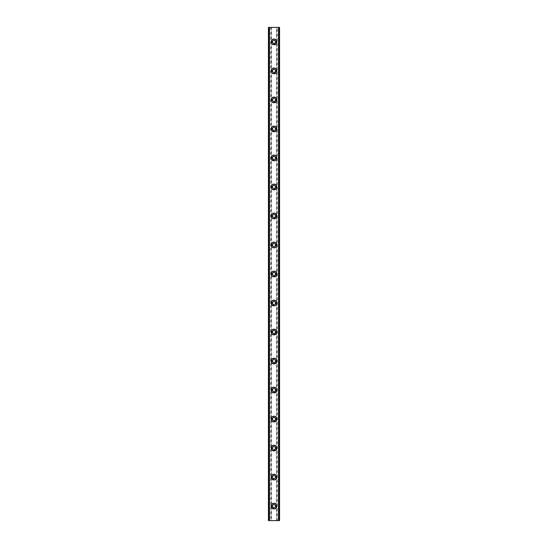 <?xml version="1.0" encoding="UTF-8"?>
<svg xmlns="http://www.w3.org/2000/svg" width="548" height="548" viewBox="0 0 548 548"><rect width="100%" height="100%" fill="white"/><g stroke="black" fill="none" stroke-linecap="round" stroke-linejoin="round"><path stroke-width="0.41" stroke-dasharray="2.74 2.06" d="M278.836 520.6C277.083 520.6 277.083 520.6 278.836 520.6C277.083 520.6 277.083 520.6 278.836 520.6L278.836 27.4C277.083 27.4 277.083 27.4 278.836 27.4C277.083 27.4 277.083 27.4 278.836 27.4L278.795 520.6M269.205 520.6L269.465 27.4L269.164 520.6L270.52 520.6L269.164 520.6L269.205 27.4M269.239 520.6L268.438 520.6L268.438 27.4L269.239 27.4L269.239 520.6L271.342 520.6L271.342 27.4L276.658 27.4L276.658 520.6L271.342 520.6M276.658 27.4L279.562 27.4L279.562 520.6L276.658 520.6M271.342 27.4L269.239 27.4M269.164 27.4L270.52 27.4L269.164 27.4L269.164 520.6M276.473 40.929L274.98 39.435L273.157 39.381M273.02 39.435L272.205 39.942M272.116 40.025L271.568 40.826M271.527 40.929L271.342 41.785M271.342 41.908L271.486 42.765M271.527 42.888L272.116 43.785L273.877 44.559M276.658 41.908L276.514 41.045M274.623 40.333L274 40.216M276.418 520.6L276.418 27.4M271.582 27.4L271.582 520.6M274.623 504.523L274 504.4M274.623 446.497L274 446.38M274.623 388.47L274 388.354M274.623 330.451L274 330.334M274.623 272.425L274 272.308M274.623 214.405L274 214.282M274.623 156.379L274 156.262M274.623 98.359L274 98.236M274.623 69.343L274 69.226M274.623 127.369L274 127.246M274.623 185.388L274 185.272M274.623 243.415L274 243.298M274.623 301.441L274 301.318M274.623 359.461L274 359.344M274.623 417.487L274 417.364M274.623 475.506L274 475.39M276.473 476.102L274.98 474.609L273.157 474.561M273.02 474.609L272.205 475.123M272.116 475.205L271.568 476M271.527 476.102L271.342 476.959M271.342 477.082L271.486 477.945M271.527 478.062L272.041 478.877M274 479.74L274.863 479.596M274.98 479.555L275.795 479.041M276.658 477.082L276.514 476.219M276.473 418.083L274.98 416.583L273.157 416.535M273.02 416.583L272.205 417.096M272.116 417.179L271.568 417.98M271.527 418.083L271.342 418.939M271.342 419.056L271.486 419.919M271.527 420.035L272.116 420.939L273.877 421.713M276.658 419.056L276.514 418.199M276.473 360.057L274.98 358.563L273.157 358.515M273.02 358.563L272.205 359.077M272.116 359.152L271.568 359.954M271.527 360.057L271.342 360.913M271.342 361.036L271.486 361.899M271.527 362.016L272.116 362.913L273.877 363.694M276.658 361.036L276.514 360.173M276.473 302.03L274.98 300.537L273.157 300.489M273.02 300.537L272.205 301.051M272.116 301.133L271.568 301.934M271.527 302.03L271.342 302.886M271.342 303.01L271.486 303.873M271.527 303.989L272.041 304.811M274 305.674L274.863 305.531M274.98 305.483L275.795 304.969M276.658 303.01L276.514 302.154M276.473 244.011L274.98 242.517L273.157 242.463M273.02 242.517L272.205 243.031M272.116 243.107L271.568 243.908M271.527 244.011L271.342 244.867M271.342 244.99L271.486 245.846M271.527 245.97L272.116 246.867L273.877 247.648M274 247.648L274.863 247.504M274.98 247.463L275.795 246.949M276.658 244.99L276.514 244.127M276.473 185.984L274.98 184.491L273.157 184.443M273.02 184.491L272.205 185.005M272.116 185.087L271.568 185.882M271.527 185.984L271.342 186.841M271.342 186.964L271.486 187.827M271.527 187.943L272.116 188.848L273.877 189.622M276.658 186.964L276.514 186.101M276.473 127.965L274.98 126.472L273.157 126.417M273.02 126.472L272.205 126.978M272.116 127.061L271.568 127.862M271.527 127.965L271.342 128.821M271.342 128.944L271.486 129.801M271.527 129.917L272.041 130.739M274 131.602L274.863 131.458M274.98 131.417L275.795 130.904M276.658 128.944L276.514 128.081M276.473 69.939L274.98 68.445L273.157 68.397M273.02 68.445L272.205 68.959M272.116 69.034L271.568 69.836M271.527 69.939L271.342 70.795M271.342 70.918L271.486 71.781M271.527 71.898L272.116 72.795L273.877 73.576M276.658 70.918L276.514 70.055M276.473 98.948L274.98 97.455L273.157 97.407M273.02 97.455L272.205 97.969M272.116 98.051L271.568 98.846M271.527 98.948L271.342 99.805M271.342 99.928L271.486 100.791M271.527 100.907L272.116 101.812L273.877 102.586M276.658 99.928L276.514 99.072M276.473 156.975L274.98 155.481L273.157 155.433M273.02 155.481L272.205 155.995M272.116 156.07L271.568 156.872M271.527 156.975L271.342 157.831M271.342 157.954L271.486 158.81M271.527 158.934L272.041 159.749M274 160.612L274.863 160.468M274.98 160.427L275.795 159.913M276.658 157.954L276.514 157.091M276.473 215.001L274.98 213.501L273.157 213.453M273.02 213.501L272.205 214.015M272.116 214.097L271.568 214.898M271.527 215.001L271.342 215.857M271.342 215.974L271.486 216.837M271.527 216.953L272.116 217.857L273.877 218.631M276.658 215.974L276.514 215.117M276.473 273.02L274.98 271.527L273.157 271.479M273.02 271.527L272.205 272.041M272.116 272.116L271.568 272.918M271.527 273.02L271.342 273.877M271.342 274L271.486 274.863M271.527 274.98L272.116 275.884L273.877 276.658M276.658 274L276.514 273.137M276.473 331.047L274.98 329.554L273.157 329.499M273.02 329.554L272.205 330.06M272.116 330.143L271.568 330.944M271.527 331.047L271.342 331.903M271.342 332.026L271.486 332.883M271.527 332.999L272.116 333.903L273.877 334.677M276.658 332.026L276.514 331.163M276.473 389.066L274.98 387.573L273.157 387.525M273.02 387.573L272.205 388.087M272.116 388.169L271.568 388.964M271.527 389.066L271.342 389.923M271.342 390.046L271.486 390.909M271.527 391.025L272.116 391.93L273.877 392.704M276.658 390.046L276.514 389.19M276.473 447.093L274.98 445.599L273.157 445.545M273.02 445.599L272.205 446.113M272.116 446.188L271.568 446.99M271.527 447.093L271.342 447.949M271.342 448.072L271.486 448.928M271.527 449.052L272.116 449.949L273.877 450.73M276.658 448.072L276.514 447.209M276.473 505.112L274.98 503.619L273.157 503.571M273.02 503.619L272.205 504.133M272.116 504.215L271.568 505.016M271.527 505.112L271.342 505.975M271.342 506.092L271.486 506.955M271.527 507.071L272.041 507.893M274 508.756L274.863 508.613M274.98 508.565L275.795 508.058M276.658 506.092L276.514 505.235M278.761 27.4L278.761 520.6M277.48 520.6L277.48 27.4M270.52 27.4L270.52 520.6"/><path stroke-width="0.82" d="M278.836 520.6L269.164 520.6L269.164 27.4L278.836 27.4L278.836 520.6M269.205 27.4L268.438 27.4L268.438 520.6L269.205 520.6M278.795 27.4L279.562 27.4L279.562 520.6L278.795 520.6M278.535 520.6L278.535 27.4M269.465 520.6L269.465 27.4M274 503.256C277.658 503.098 277.658 509.092 274 508.928C270.342 509.092 270.342 503.098 274 503.256M274 474.246C277.658 474.082 277.658 480.075 274 479.918C270.342 480.082 270.342 474.089 274 474.246M274 445.236C277.658 445.072 277.658 451.066 274 450.908C270.342 451.066 270.342 445.072 274 445.236M274 416.22C277.658 416.062 277.658 422.056 274 421.898C270.342 422.056 270.342 416.062 274 416.22M274 387.21C277.658 387.046 277.658 393.046 274 392.882C270.342 393.046 270.342 387.052 274 387.21M274 358.2C277.658 358.036 277.658 364.03 274 363.872C270.342 364.036 270.342 358.043 274 358.2M274 329.184C277.658 329.026 277.658 335.02 274 334.862C270.342 335.02 270.342 329.026 274 329.184M274 300.174C277.658 300.016 277.658 306.01 274 305.846C270.342 306.01 270.342 300.016 274 300.174M274 271.164C277.658 271 277.658 276.993 274 276.836C270.342 277 270.342 271.007 274 271.164M274 242.154C277.658 241.99 277.658 247.984 274 247.826C270.342 247.984 270.342 241.99 274 242.154M274 213.138C277.658 212.98 277.658 218.974 274 218.816C270.342 218.974 270.342 212.98 274 213.138M274 184.128C277.658 183.964 277.658 189.957 274 189.8C270.342 189.964 270.342 183.97 274 184.128M274 155.118C277.658 154.954 277.658 160.948 274 160.79C270.342 160.954 270.342 154.954 274 155.118M274 126.102C277.658 125.944 277.658 131.938 274 131.78C270.342 131.938 270.342 125.944 274 126.102M274 97.092C277.658 96.934 277.658 102.928 274 102.764C270.342 102.928 270.342 96.934 274 97.092M274 68.082C277.658 67.918 277.658 73.912 274 73.754C270.342 73.918 270.342 67.925 274 68.082M274 39.072C277.658 38.908 277.658 44.902 274 44.744C270.342 44.902 270.342 38.908 274 39.072M274 44.566C270.842 45.511 270.842 38.298 274 39.244C277.158 38.298 277.158 45.511 274 44.566M273.877 44.559L275.884 43.785L276.658 41.908M274 40.216C276.185 41.34 276.185 42.47 274 43.6C271.815 42.47 271.815 41.34 274 40.216L273.377 40.333M274 504.4C276.185 505.53 276.185 506.66 274 507.784C271.815 506.66 271.815 505.53 274 504.4L273.377 504.523M274 446.38C276.185 447.504 276.185 448.634 274 449.764C271.815 448.634 271.815 447.51 274 446.38L273.377 446.497M274 388.354C276.185 389.484 276.185 390.608 274 391.738C271.815 390.614 271.815 389.484 274 388.354L273.377 388.47M274 330.334C276.185 331.458 276.185 332.588 274 333.718C271.815 332.588 271.815 331.458 274 330.334L273.377 330.451M274 272.308C276.185 273.431 276.185 274.562 274 275.692C271.815 274.569 271.815 273.438 274 272.308L273.377 272.425M274 214.282C276.185 215.412 276.185 216.542 274 217.666C271.815 216.542 271.815 215.412 274 214.282L273.377 214.405M274 156.262C276.185 157.386 276.185 158.516 274 159.646C271.815 158.516 271.815 157.392 274 156.262L273.377 156.379M274 98.236C276.185 99.366 276.185 100.49 274 101.62C271.815 100.496 271.815 99.366 274 98.236L273.377 98.359M274 69.226C276.185 70.35 276.185 71.48 274 72.61C271.815 71.48 271.815 70.356 274 69.226L273.377 69.343M274 127.246C276.185 128.376 276.185 129.506 274 130.636C271.815 129.506 271.815 128.376 274 127.246L273.377 127.369M274 185.272C276.185 186.402 276.185 187.526 274 188.656C271.815 187.532 271.815 186.402 274 185.272L273.377 185.388M274 243.298C276.185 244.422 276.185 245.552 274 246.682C271.815 245.552 271.815 244.429 274 243.298L273.377 243.415M274 301.318C276.185 302.448 276.185 303.571 274 304.702C271.815 303.578 271.815 302.448 274 301.318L273.377 301.441M274 359.344C276.185 360.468 276.185 361.598 274 362.728C271.815 361.598 271.815 360.474 274 359.344L273.377 359.461M274 417.364C276.185 418.494 276.185 419.624 274 420.754C271.815 419.624 271.815 418.494 274 417.364L273.377 417.487M274 475.39C276.185 476.52 276.185 477.644 274 478.774C271.815 477.651 271.815 476.52 274 475.39L273.377 475.506M272.041 478.877L274 479.74C270.842 480.685 270.842 473.479 274 474.424C277.158 473.479 277.158 480.685 274 479.74M275.795 479.041L276.658 477.082M273.877 421.713L275.884 420.939L276.658 419.056M274 421.72C270.842 422.666 270.842 415.453 274 416.398C277.158 415.453 277.158 422.666 274 421.72M273.877 363.694L275.884 362.913L276.658 361.036M274 363.694C270.842 364.639 270.842 357.433 274 358.378C277.158 357.433 277.158 364.639 274 363.694M272.041 304.811L274 305.674C270.842 306.62 270.842 299.407 274 300.352C277.158 299.407 277.158 306.62 274 305.674M275.795 304.969L276.658 303.01M273.877 247.648L274 247.648C270.842 248.593 270.842 241.38 274 242.326C277.158 241.38 277.158 248.593 274 247.648M275.795 246.949L276.658 244.99M273.877 189.622L275.884 188.848L276.658 186.964M274 189.622C270.842 190.567 270.842 183.361 274 184.306C277.158 183.361 277.158 190.567 274 189.622M272.041 130.739L274 131.602C270.842 132.548 270.842 125.334 274 126.28C277.158 125.334 277.158 132.548 274 131.602M275.795 130.904L276.658 128.944M273.877 73.576L275.884 72.795L276.658 70.918M274 73.576C270.842 74.521 270.842 67.315 274 68.26C277.158 67.315 277.158 74.521 274 73.576M273.877 102.586L275.884 101.812L276.658 99.928M274 102.586C270.842 103.531 270.842 96.325 274 97.27C277.158 96.325 277.158 103.531 274 102.586M272.041 159.749L274 160.612C270.842 161.557 270.842 154.351 274 155.296C277.158 154.351 277.158 161.557 274 160.612M275.795 159.913L276.658 157.954M273.877 218.631L275.884 217.857L276.658 215.974M274 218.638C270.842 219.584 270.842 212.371 274 213.316C277.158 212.371 277.158 219.584 274 218.638M273.877 276.658L275.884 275.884L276.658 274M274 276.658C270.842 277.603 270.842 270.397 274 271.342C277.158 270.397 277.158 277.603 274 276.658M273.877 334.677L275.884 333.903L276.658 332.026M274 334.684C270.842 335.629 270.842 328.416 274 329.362C277.158 328.416 277.158 335.629 274 334.684M273.877 392.704L275.884 391.93L276.658 390.046M274 392.704C270.842 393.649 270.842 386.443 274 387.388C277.158 386.443 277.158 393.649 274 392.704M273.877 450.73L275.884 449.949L276.658 448.072M274 450.73C270.842 451.675 270.842 444.469 274 445.414C277.158 444.469 277.158 451.675 274 450.73M272.041 507.893L274 508.756C270.842 509.702 270.842 502.489 274 503.434C277.158 502.489 277.158 509.702 274 508.756M275.795 508.058L276.658 506.092"/></g></svg>
